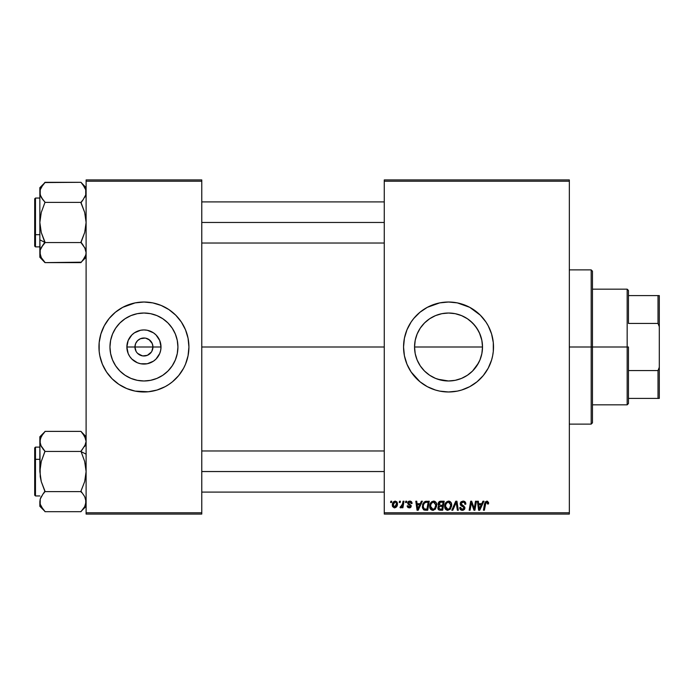<?xml version="1.0" encoding="UTF-8"?>
<svg xmlns="http://www.w3.org/2000/svg" width="694" height="694" viewBox="0 0 694 694"><rect width="100%" height="100%" fill="white"/><g stroke="black" fill="none" stroke-linecap="round" stroke-linejoin="round"><path stroke-width="1.04" d="M136.067 351.346L134.948 347A8.996 8.996 0 0 0 143.944 355.996A8.996 8.996 0 0 0 152.94 347L161.008 347A17.064 17.064 0 0 1 143.944 364.064A17.064 17.064 0 0 1 126.872 347L152.94 347A8.996 8.996 0 0 1 143.944 355.996A8.996 8.996 0 0 1 134.948 347L135.625 343.556L137.577 340.641L140.5 338.689L145.115 338.082M138.219 353.949L142.669 355.909M143.198 355.97L147.38 355.311L142.764 355.918M136.458 351.997L137.577 353.359L136.458 351.997M149.661 340.051L145.697 338.178L148.941 339.522L152.255 343.556L152.94 347L151.821 351.346M177.924 347A33.98 33.98 0 0 1 143.944 380.98A33.98 33.98 0 0 1 109.964 347L110.615 340.372L112.549 333.996L115.69 328.123L119.915 322.97L125.059 318.746L130.94 315.605L137.308 313.671L143.944 313.02L150.572 313.671L156.948 315.605L162.821 318.746L167.965 322.97L172.19 328.123L175.33 333.996L177.265 340.372L177.924 347L177.265 353.628L175.33 360.004L172.19 365.877L167.965 371.03L162.821 375.254L156.948 378.395L150.572 380.329L143.944 380.98L137.308 380.329L130.94 378.395L125.059 375.254L119.915 371.03L115.69 365.877L112.549 360.004L110.615 353.628L109.964 347A33.98 33.98 0 0 1 143.944 313.02A33.98 33.98 0 0 1 177.924 347M172.52 381.735A44.98 44.98 0 0 0 185.498 364.22L188.057 355.779L188.924 347A44.98 44.98 0 0 1 143.944 391.98A44.98 44.98 0 0 1 98.956 347A44.98 44.98 0 0 0 99.815 355.753L102.382 364.211A44.98 44.98 0 0 0 115.36 381.735M99.832 355.796A44.98 44.98 0 0 0 100.89 360.039M100.908 360.082A44.98 44.98 0 0 0 102.382 364.211L106.538 371.993L112.133 378.803L118.952 384.398L126.724 388.553A44.98 44.98 0 0 0 168.902 384.424M115.447 381.804A44.98 44.98 0 0 0 118.917 384.381M126.724 388.553L135.165 391.121L148.351 391.763L157 390.045L165.146 386.671L168.928 384.398A44.98 44.98 0 0 0 172.433 381.804M168.928 384.398L172.476 381.769L178.714 375.532L183.615 368.202L185.498 364.211A44.98 44.98 0 0 0 186.981 360.082M186.99 360.039A44.98 44.98 0 0 0 188.057 355.796M480.248 334.803L481.844 340.312L482.512 347L481.844 353.68L482.512 347A33.98 33.98 0 0 1 448.532 380.98A33.98 33.98 0 0 1 414.552 347L415.212 353.671L417.146 360.039M480.3 359.067L481.853 353.645L479.927 360.004L476.787 365.877L472.553 371.03L478.461 363.083M470.09 373.268L472.553 371.038L470.09 373.268M464.598 376.937L467.435 375.237L461.562 378.386L455.212 380.321L448.524 380.98L437.688 379.202M435.494 378.377L441.87 380.321M429.603 375.22L426.949 373.242M422.273 368.575L420.295 365.903L422.273 368.575M418.586 363.066L420.286 365.894M476.761 365.903L472.553 371.038L467.409 375.254L461.536 378.395L455.16 380.329L448.532 380.98L441.904 380.329L435.528 378.395L429.655 375.254L424.502 371.03L420.278 365.877L417.137 360.004L415.212 353.654M403.552 347.052A44.98 44.98 0 0 0 403.761 351.355M403.769 351.459A44.98 44.98 0 0 0 404.411 355.744L406.97 364.211L411.126 371.993L419.991 381.769A44.98 44.98 0 0 0 473.481 384.424M404.42 355.805A44.98 44.98 0 0 0 411.108 371.967M411.143 372.019A44.98 44.98 0 0 0 419.965 381.752M473.56 384.381A44.98 44.98 0 0 0 477.021 381.804M477.108 381.735A44.98 44.98 0 0 0 491.56 360.099M491.586 360.013A44.98 44.98 0 0 0 493.512 347A44.98 44.98 0 0 1 448.532 391.98A44.98 44.98 0 0 1 403.552 347L404.411 355.779M201.772 347L384.268 347L201.772 347M98.956 347A44.98 44.98 0 0 1 143.944 302.02A44.98 44.98 0 0 1 188.924 347L188.057 338.221L185.498 329.789L181.342 322.007L175.747 315.197L168.928 309.602L161.155 305.447L152.715 302.879L143.944 302.02L135.165 302.879L122.734 307.329L115.404 312.231L109.166 318.468L104.274 325.798L100.899 333.944L99.173 342.593L99.173 351.407L99.823 355.779L99.173 351.407M142.183 355.822L137.577 353.359M151.422 351.997L147.38 355.311M416.721 358.954L415.212 353.671L414.552 347L415.212 340.329L416.678 335.167M418.309 362.528L417.163 360.073M435.459 378.369L432.466 376.937M454.327 380.486L448.81 380.98M459.74 379.08L455.212 380.321M479.91 360.03L479.259 361.513M384.268 514.072L569.34 514.072L569.34 512.788L384.268 512.788L384.268 181.212L569.34 181.212L569.34 512.788L569.34 179.928L384.268 179.928L569.34 179.928L569.34 181.212L384.268 181.212L384.268 179.928L384.268 512.788L569.34 512.788L569.34 514.072L384.268 514.072L384.268 512.788L384.268 514.072M405.764 501.224L405.548 502.508L406.511 502.508L406.701 501.224L405.764 501.224L406.701 501.224L405.764 501.224L405.548 502.508L406.511 502.508L406.701 501.224L406.511 502.508L405.548 502.508L405.764 501.224M399.458 501.224L399.241 502.508L400.195 502.508L400.395 501.224L399.458 501.224L400.395 501.224L399.458 501.224L399.241 502.508L400.195 502.508L400.395 501.224L400.195 502.508L399.241 502.508L399.458 501.224M433.637 501.103C431.009 501.727 429.699 503.471 429.716 506.334C429.655 508.607 430.696 509.943 432.83 510.333L435.494 508.98L436.726 504.998C436.743 502.777 435.711 501.484 433.637 501.103L431.234 502.187L429.777 505.432L430.427 509.04L432.648 510.333L435.242 509.266L436.665 506.056L436.075 502.517L433.646 501.103M421.353 501.224L420.243 503.679L417.051 503.679L416.747 501.224L415.81 501.224L417.042 510.22L418.187 510.22L422.368 501.224L421.353 501.224L422.368 501.224L421.353 501.224L420.243 503.679L417.051 503.679L416.747 501.224L415.81 501.224L417.042 510.22L418.187 510.22L422.368 501.224L418.187 510.22L417.042 510.22L415.81 501.224L416.747 501.224M440.603 501.224L439.12 501.71L438.2 502.985L438.079 504.59L439.137 505.839L437.897 508.034L438.582 509.752L440.386 510.22L442.685 510.22L444.203 501.224L440.603 501.224L444.203 501.224L440.603 501.224L438.018 504.018L439.137 505.839L437.897 508.034L439.137 510.073L442.685 510.22L444.203 501.224L442.685 510.22L440.386 510.22M452.809 510.22L451.803 510.22L455.732 501.224L451.803 510.22L452.809 510.22L456.184 502.508L457.363 510.22L458.309 510.22L456.93 501.224L455.732 501.224L456.93 501.224L455.732 501.224L451.803 510.22L452.809 510.22L456.184 502.508L457.363 510.22L458.309 510.22L456.93 501.224L458.309 510.22L457.363 510.22M485.514 503.618L484.395 510.22L483.449 510.22L484.559 503.627L486.763 501.103L488.602 503.089L487.518 501.224L485.175 501.901L483.449 510.22L484.395 510.22L485.93 502.491L487.101 502.23L487.587 504.026L488.524 503.913L488.602 503.089L488.524 503.913L488.602 503.089L488.524 503.913L487.587 504.026L488.524 503.913M474.549 506.715L475.511 501.224L474.254 508.841L471.66 501.224L470.679 501.224L469.153 510.22L470.107 510.22L471.356 502.586L473.933 510.22L474.913 510.22L476.457 501.224L475.511 501.224L476.457 501.224L475.511 501.224L474.254 508.841L471.66 501.224L470.679 501.224L469.153 510.22L470.107 510.22L471.356 502.586L473.933 510.22L474.913 510.22L476.457 501.224L474.913 510.22L473.933 510.22M419.991 381.769L427.322 386.671L435.476 390.045L439.753 391.121L448.532 391.98L457.303 391.121L461.588 390.045L469.734 386.671L477.064 381.769L483.302 375.532L488.203 368.202L491.578 360.056L492.645 355.779L493.295 351.407L493.295 342.593L491.578 333.944L488.203 325.798L485.93 322.007L480.335 315.197L469.734 307.329L457.303 302.879L448.532 302.02L439.753 302.879L427.322 307.329L419.991 312.231L413.763 318.468L411.126 322.007L406.97 329.789L404.411 338.221L403.552 347A44.98 44.98 0 0 1 448.532 302.02A44.98 44.98 0 0 1 493.512 347A44.98 44.98 0 0 0 491.586 333.988M482.92 501.224L481.818 503.679L478.626 503.679L478.322 501.224L477.385 501.224L478.617 510.22L479.754 510.22L483.935 501.224L482.92 501.224L483.935 501.224L482.92 501.224L481.818 503.679L478.626 503.679L478.322 501.224L477.385 501.224L478.617 510.22L479.754 510.22L483.935 501.224L479.754 510.22L478.617 510.22L477.385 501.224L478.322 501.224M465.821 504.148L464.885 504.26L465.821 504.148C465.848 502.222 464.919 501.207 463.037 501.103L461.042 501.814L460.235 504.156L460.937 505.614L463.687 507.279L463.835 508.555L461.744 509.179L460.677 507.435L459.749 507.531L460.478 509.622L462.369 510.333L464.347 509.535L464.824 507.366L461.389 504.451L461.293 503.02L463.453 502.196L464.581 502.829L464.885 504.26L465.821 504.148L465.18 501.918L463.332 501.111M448.593 501.103L446.19 502.187L444.733 505.432L445.383 509.04L447.43 510.316L450.198 509.266L451.621 506.056L451.031 502.517L448.593 501.103C445.964 501.727 444.654 503.471 444.672 506.334C444.611 508.607 445.643 509.943 447.777 510.333L450.449 508.98L451.681 504.998C451.699 502.777 450.666 501.484 448.593 501.103M412.071 503.098L411.481 501.684L410.293 501.137L408.662 501.354L407.812 502.213L407.907 503.931L410.206 505.579L410.31 506.351L408.844 506.984L408.107 505.779L407.17 505.891L407.317 506.698L408.107 507.609L409.677 507.852L410.969 507.054L411.23 505.692L408.766 503.497L408.671 502.499L410.145 501.962L411.143 503.558L412.08 503.324L409.842 501.103L407.638 503.003L408.107 504.191L410.232 505.631L409.339 507.062L408.107 505.779L407.17 505.891L409.295 507.878L411.256 506.021L408.575 502.924L409.798 501.927L411.143 503.558L412.08 503.445L411.134 503.263M425.318 501.38L426.584 501.224L424.147 502.014L422.724 504.269L422.568 508.164L424.086 510.012L427.73 510.22L429.248 501.224L425.144 501.441L422.36 506.533L424.338 510.099L427.73 510.22L429.248 501.224L427.73 510.22L425.491 510.22M395.25 501.103L393.351 502.022L392.37 504.46L392.587 506.594L394.27 507.869L396.465 506.95L397.436 504.425L396.925 501.901L395.25 501.103C393.246 501.606 392.275 502.95 392.336 505.145L394.513 507.878C396.578 507.383 397.558 505.995 397.471 503.714L395.25 501.103M403.067 501.224L402.121 505.605L401.314 506.689L400.412 506.62L400.039 507.644L401.193 507.713L402.199 506.412L401.956 507.765L402.902 507.765L404.012 501.224L403.067 501.224L404.012 501.224L403.067 501.224L402.589 503.835L400.039 507.644L400.681 507.878L402.199 506.412L401.956 507.765L402.902 507.765L404.012 501.224L402.902 507.765L401.956 507.765M390.817 501.224L390.592 502.508L391.555 502.508L391.746 501.224L390.817 501.224L391.746 501.224L390.817 501.224L390.592 502.508L391.555 502.508L391.746 501.224L391.555 502.508L390.592 502.508L390.817 501.224M415.203 353.628L414.552 347A33.98 33.98 0 0 1 448.532 313.02A33.98 33.98 0 0 1 482.512 347L481.844 340.312L482.512 347L481.853 353.628M461.562 315.623L467.444 318.772L472.571 322.979L476.787 328.123L479.927 333.996L481.853 340.372L479.424 332.842M417.155 333.961L415.212 340.329L414.552 347L415.203 340.372L417.137 333.996L420.278 328.123L424.502 322.97L422.29 325.408L420.304 328.08L424.511 322.962L429.655 318.746L435.528 315.605L441.904 313.671L448.532 313.02L455.16 313.671L461.536 315.605L467.409 318.746L472.553 322.97L476.769 328.097M437.61 314.824L441.852 313.679L448.515 313.02L455.203 313.679L459.74 314.92M448.515 313.02L441.861 313.679L435.468 315.631L429.621 318.763L432.475 317.054M426.957 320.749L429.621 318.763L426.957 320.749M417.163 333.918L417.805 332.478M152.94 347L134.948 347A8.996 8.996 0 0 1 143.944 338.004A8.996 8.996 0 0 1 152.94 347A8.996 8.996 0 0 0 143.944 338.004A8.996 8.996 0 0 0 134.948 347L126.872 347L128.173 340.468L131.869 334.933L134.463 332.808L140.613 330.257L143.944 329.936L147.267 330.257L153.426 332.808L156.011 334.933L159.707 340.468L161.008 347L160.678 350.331L159.707 353.532L156.011 359.067L153.426 361.192L147.267 363.743L140.613 363.743L137.412 362.771L131.869 359.067L129.752 356.482L128.173 353.532L126.872 347A17.064 17.064 0 0 1 143.944 329.936A17.064 17.064 0 0 1 161.008 347L152.94 347M86.108 514.072L201.772 514.072L201.772 512.788L86.108 512.788L86.108 181.212L201.772 181.212L201.772 512.788L201.772 179.928L86.108 179.928L201.772 179.928L201.772 181.212L86.108 181.212L86.108 179.928L86.108 512.788L201.772 512.788L201.772 514.072L86.108 514.072L86.108 512.788L86.108 514.072M491.56 333.901A44.98 44.98 0 0 0 477.108 312.265M477.021 312.196A44.98 44.98 0 0 0 473.56 309.619M465.743 305.447A44.98 44.98 0 0 0 420.017 312.205M419.965 312.248A44.98 44.98 0 0 0 411.143 321.981M411.108 322.033A44.98 44.98 0 0 0 404.42 338.195M404.411 338.256A44.98 44.98 0 0 0 403.769 342.541M403.761 342.645A44.98 44.98 0 0 0 403.552 346.948M493.295 342.593L492.645 338.221M457.303 302.879L456.097 302.662M439.753 302.879L435.476 303.955M439.753 391.121L440.837 391.321M457.303 391.121L461.588 390.045M493.122 352.873L493.295 351.407M420.304 328.08L418.595 330.925M461.588 315.631L455.203 313.679M467.444 318.772L464.607 317.063M478.47 330.934L474.783 325.425L470.098 320.749M188.924 347A44.98 44.98 0 0 0 188.065 338.247L188.707 342.593M188.057 338.204A44.98 44.98 0 0 0 186.99 333.961M186.981 333.918A44.98 44.98 0 0 0 172.52 312.265M172.433 312.196A44.98 44.98 0 0 0 168.963 309.619M161.155 305.447A44.98 44.98 0 0 0 118.986 309.576M118.917 309.619A44.98 44.98 0 0 0 115.447 312.196M115.36 312.265A44.98 44.98 0 0 0 100.908 333.918M100.89 333.961A44.98 44.98 0 0 0 99.832 338.204M175.747 315.197L172.476 312.231M112.133 378.803L115.404 381.769M172.711 328.921L172.199 328.132M162.821 318.746L156.948 315.605M125.866 318.225L125.067 318.737M115.69 328.123L112.549 333.996M115.169 365.079L115.681 365.868M125.059 375.254L130.94 378.395M162.014 375.775L162.812 375.263M172.19 365.877L175.33 360.004M136.458 342.003L136.067 342.654M144.682 338.03L140.5 338.689M145.697 338.178L145.211 338.091M150.902 341.301L150.303 340.641M151.821 342.654L151.422 342.003M471.703 503.905L471.833 504.347M471.018 504.946L470.107 510.22L469.153 510.22L470.679 501.224L471.66 501.224L473.534 506.403M479.077 506.993L478.756 504.729L481.306 504.729L479.32 509.231L478.756 504.729L481.306 504.729L479.276 508.676M479.146 507.47L479.198 507.904M487.613 503.835L487.613 502.838M487.587 504.026L486.702 502.161L487.665 503.245M484.559 503.627L483.449 510.22L484.395 510.22L485.479 503.853L486.702 502.161M488.515 502.326L488.602 502.898M463.609 501.137L464.277 501.302M465.518 502.473L465.691 502.976M463.453 502.196L464.512 502.734M461.163 503.436L462.646 502.178M462.004 502.352L461.363 502.898M461.163 503.87L461.458 504.529M461.389 504.451L461.146 503.662L462.707 505.327L461.284 504.269M462.343 505.137L463.826 505.978L462.707 505.327L463.826 505.978L464.876 508.199M464.72 507.045L464.867 507.626M459.74 507.73L462.369 510.333L464.885 507.947M464.85 508.433L464.503 509.327M463.332 510.203L462.863 510.298M462.109 510.324L461.363 510.177M460.79 509.882L460.165 509.214M459.922 508.737L459.792 508.26M460.677 507.435L459.749 507.531L460.677 507.435L460.695 507.93M462.065 509.257L460.773 508.216M463.887 508.424L462.681 509.266M463.948 508.008L463.21 506.941M460.46 504.954L460.217 503.749L461.987 506.264L463.601 507.201M463.037 501.103L460.217 503.749M460.261 503.211L460.66 502.248M460.677 502.23L461.18 501.693M456.184 502.508L456.001 502.968M449.278 501.189L449.92 501.432M451.274 502.976L451.673 504.651M451.681 504.998L451.621 506.056M445.383 509.04L445.036 508.407L445.383 509.04M444.819 507.73L444.707 507.045M444.672 506.334L444.906 504.547M445.201 503.697L445.73 502.751M449.313 508.693L447.812 509.283L445.609 506.429C445.557 504.182 446.528 502.76 448.524 502.161L450.753 504.954L449.712 508.286L448.714 509.084M447.812 509.283L446.849 509.032M446.45 508.728L445.678 507.227M450.484 506.863L449.981 507.93M448.09 509.266L449.278 508.728M445.609 506.429L445.635 506.932L445.609 506.429M446.468 503.41L446.979 502.803M450.632 503.965L450.753 504.954M449.686 502.543L448.524 502.161L449.877 502.699M438.174 509.257L437.957 508.659M437.957 507.383L438.365 506.455M438.86 505.7L438.287 505.111M438.061 503.488L438.2 502.994M439.12 501.71L439.571 501.441M439.588 501.441L440.083 501.276M440.317 509.17L441.913 509.17L442.39 506.36L440.872 506.36L442.39 506.36L441.913 509.17L440.317 509.17L438.834 507.991L439.345 506.733L438.834 507.991L439.345 506.733L440.473 506.377M440.586 505.31L442.572 505.31L443.084 502.274L441.332 502.274L443.084 502.274L442.572 505.31L440.586 505.31L438.946 504.044L439.033 504.59M439.05 504.633L440.404 502.317M438.981 503.697L439.467 502.768M411.091 502.959L410.492 502.092L409.365 501.979M409.981 501.936L408.575 502.924L409.66 504.113M408.593 502.708L408.766 503.497M411.056 506.915L410.388 507.618M410.154 507.73L409.677 507.852M407.17 505.891L408.107 505.779L408.185 506.273M409.096 507.045L409.668 507.019M409.217 507.062L410.232 505.631L408.107 504.191L407.638 503.003L408.757 504.659M409.339 507.062L410.328 506.16L409.677 505.171M410.319 506.256L410.232 505.631M408.029 501.866L408.731 501.32M408.662 501.354L409.382 501.137M410.284 501.137L410.727 501.233M411.49 501.701L412.045 502.872M417.51 506.993L417.181 504.729L419.731 504.729L417.745 509.231L417.181 504.729L419.731 504.729L417.701 508.676M417.571 507.47L417.623 507.904M423.834 509.89L423.392 509.561M422.446 507.626L422.377 507.097M422.516 505.006L422.629 504.564M422.724 504.26L423.019 503.566M426.923 502.274L428.129 502.274L426.966 509.17L424.112 508.841L423.297 506.594C423.236 503.948 424.45 502.508 426.923 502.274L428.129 502.274L426.966 509.17L424.563 509.066M424.112 508.841L423.297 506.594L423.401 507.652M423.713 504.338L424.659 502.916L426.237 502.309M426.125 502.317L425.561 502.43M424.659 502.916L423.991 503.749M423.548 504.781L423.392 505.44M423.357 505.666L423.704 504.347M434.218 501.163L434.973 501.432M436.318 502.968L436.691 504.304M433.594 510.246L433.021 510.324M430.419 509.023L430.089 508.416M429.716 506.334L429.95 504.538M430.254 503.688L431.547 501.892M430.774 502.751L431.946 501.615M434.366 508.693L432.856 509.283L430.653 506.429C430.601 504.182 431.573 502.76 433.577 502.161L435.797 504.954L434.765 508.286L433.759 509.084M432.856 509.283L431.894 509.032M431.495 508.728L430.722 507.227M435.528 506.863L435.025 507.93M433.134 509.266L434.323 508.719M430.653 506.429L430.679 506.932L430.653 506.429M431.512 503.41L432.024 502.803M435.797 504.954L435.763 504.451L435.797 504.954M435.676 503.965L435.763 504.451M434.73 502.543L433.577 502.161L434.921 502.699M397.35 502.76L397.445 503.237M397.324 505.119L397.185 505.605M397.115 505.822L396.812 506.438M392.431 506.117L392.353 505.648M392.379 504.373L392.492 503.783M393.229 502.187L393.628 501.753M394.522 502.161L395.554 501.97L396.534 503.809L394.556 507.062L393.272 504.894L394.964 501.962M393.463 503.835L393.984 502.708M396.3 505.345L395.684 506.516M395.511 506.689L394.686 507.054M393.706 506.663L393.403 506.134M393.88 502.864L393.628 503.376M401.6 507.34L400.95 507.834M400.039 507.644L400.681 507.878L400.039 507.644L400.681 507.878L400.039 507.644L400.412 506.62L401.097 506.794M400.412 506.62L400.889 506.828M402.121 505.605L402.407 504.685M402.503 504.286L402.589 503.835M447.205 502.621L447.83 502.283M450.632 506.282L450.527 506.715M432.249 502.621L432.874 502.283M435.676 506.282L435.572 506.715M393.394 506.108L393.272 504.894M393.298 504.633L393.385 504.13M396.517 504.338L396.43 504.85M628.452 398.408L628.452 347L627.168 347L627.168 404.836L627.168 347L592.468 347L627.168 347L627.168 289.164L627.168 347L628.452 347L628.452 403.552L628.452 398.408L659.3 398.408L659.3 367.282L658.016 370.561L628.452 370.561L658.016 370.561L658.016 398.408L658.016 370.561L659.3 367.282L659.3 398.408L628.452 398.408M482.512 347L414.552 347L482.512 347M628.452 323.439L628.452 290.448L628.452 323.439L658.016 323.439L659.3 326.718L659.3 367.282L659.3 295.592L628.452 295.592L658.016 295.592L658.016 323.439L658.016 295.592L659.3 295.592L659.3 326.718L658.016 323.439L628.452 323.439M591.184 347L592.468 347L592.468 271.172L592.468 422.828L592.468 347L591.184 347L591.184 269.888L591.184 347L569.34 347L591.184 347L591.184 424.112L591.184 347M40.677 196.194L41.284 197.408M41.05 196.983L42.907 199.811L40.209 194.901L40.217 189.792L41.276 187.311L44.98 182.557L39.844 187.692L40.209 194.884L40.209 189.809L42.837 184.986M86.108 192.498L85.726 189.774L85.744 194.884L83.046 199.811L85.735 194.919L86.108 192.351L85.744 194.884M44.737 201.902L44.225 201.355M40.694 196.237L39.844 192.351L39.844 239.846L44.98 242.423L39.844 239.846L40.209 255.123L40.209 250.048L42.907 245.121L41.276 247.524L44.98 242.779L41.284 232.577L39.844 222.462L41.267 212.416L44.98 202.388L80.964 202.388L84.668 212.355L86.108 222.462L84.685 232.516L80.964 242.544L44.98 242.544L80.964 242.544L85.067 248.296M84.894 247.949L86.108 252.72M40.469 249.259L41.276 247.532M85.726 255.149L82.994 260.103M44.737 243.03L44.225 243.577M83.167 199.655L81.632 201.451M85.735 250.022L84.677 247.532L86.108 252.581L85.744 255.106L84.685 257.604L80.964 262.618L44.98 262.618L41.284 257.63L39.844 252.581L39.844 257.24L40.209 250.048L41.267 247.55L40.417 249.406M41.146 257.396L40.746 256.572M40.217 255.149L41.284 257.63L44.98 262.375L42.846 259.955M40.217 250.022L40.426 249.38M44.98 182.557L80.964 182.314L44.98 182.314L43.306 184.396M40.859 188.117L41.206 187.432M44.98 242.779L42.907 245.112L44.98 242.059L41.284 232.577L39.844 222.462L41.267 212.416L44.98 202.388L80.964 202.388L83.046 199.811L80.964 202.874L84.668 212.355L86.108 222.462L84.685 232.516L80.964 242.059L83.167 245.277L81.675 243.525M84.416 258.064L83.861 258.931M85.128 196.506L84.685 197.374M83.046 184.899L85.735 189.809L85.735 194.91M201.772 222.462L384.268 222.462L201.772 222.462M85.483 195.673L85.726 194.927M82.386 200.609L83.037 199.82M34.7 210.638L34.7 234.286L35.472 234.676L35.472 210.256M39.844 198.05L35.472 198.05L35.472 234.676L39.844 234.676L35.472 234.676L35.472 246.882L35.472 234.676L34.7 234.286L34.7 198.866M83.046 245.121L85.275 248.756M39.844 257.24L44.98 262.618L81.155 262.185M42.056 198.657L44.98 202.154L41.267 197.382L40.209 194.901M86.108 187.692L80.964 182.314L84.677 187.319L85.735 189.809M39.844 187.692L39.844 252.581M34.7 246.066L34.7 236.871M34.7 234.286L34.7 246.11L35.472 246.882L39.844 246.882M41.267 247.55L44.312 243.481M39.844 192.212L40.217 189.783M86.108 252.581L85.744 255.106M85.483 444.741L80.964 451.221L84.668 461.423L86.108 471.538L84.685 481.584L80.964 491.126L84.668 496.592L86.108 501.649L84.677 506.689L82.638 509.604M81.207 450.97L81.719 450.423M86.108 436.76L80.964 431.382L44.98 431.382L80.964 431.382L84.668 436.37L86.108 441.419L85.735 438.868L86.108 441.419L85.726 438.851L86.108 441.419L84.668 446.476L85.535 444.594M42.776 494.345L44.98 491.612L80.964 491.612L44.98 491.612L41.284 481.645L39.844 471.538L41.267 461.484L44.98 451.456L80.964 451.456L44.98 451.456L41.276 446.476L39.844 441.419L40.209 443.969L39.844 441.419L41.276 436.379M40.217 443.995L40.209 438.894L41.267 436.396L44.98 431.625L39.844 436.76L39.844 441.28M85.726 443.995L81.632 450.519M81.207 492.098L81.719 492.645M83.896 495.343L83.124 494.293M39.844 501.502L40.217 504.226L40.209 499.099L42.907 494.189L40.469 498.327M41.267 496.626L40.816 497.494M34.7 448.09L34.7 483.362M39.844 501.658L40.209 499.116M39.844 436.76L39.844 471.538L41.267 461.484L44.98 451.221L40.668 445.244M40.209 438.894L42.967 433.889M43.392 433.368L43.835 432.848M42.907 448.879L44.269 450.475M44.312 492.549L43.557 493.391M42.907 509.101L40.209 504.191L40.217 499.09L39.844 506.308L44.98 511.443L41.267 506.681L40.209 504.191M43.401 509.717L43.835 510.22M84.798 436.604L85.206 437.428M85.084 505.883L84.737 506.568M384.268 471.538L201.772 471.538L384.268 471.538M86.108 454.154L80.964 451.577L86.108 454.154M35.472 483.744L35.472 459.324L34.7 459.714L35.472 459.324L35.472 495.95L34.7 495.178M39.844 459.324L35.472 459.324L39.844 459.324M86.108 501.788L85.735 499.107L85.735 504.208L84.677 506.689L80.964 511.686L44.98 511.686L80.964 511.686L83.046 509.11M39.844 441.419L40.217 476.674L41.284 481.645L44.98 491.126L42.907 494.189M80.964 451.221L84.668 461.423L86.108 471.538L84.685 481.584L80.964 491.126L83.037 494.18M39.844 501.649L39.844 506.308M39.844 447.118L35.472 447.118L35.472 459.324L35.472 447.118L34.7 447.89L34.7 495.134M40.399 438.304L40.252 438.738M42.907 433.958L42.117 435.025M86.108 441.419L85.527 444.62M83.046 433.967L85.726 438.851M85.726 504.217L85.744 499.116M628.452 403.552L627.168 404.836L592.468 404.836M592.468 289.164L627.168 289.164L628.452 290.448M569.34 269.888L591.184 269.888L592.468 271.172M569.34 424.112L591.184 424.112L592.468 422.828M201.772 201.902L384.268 201.902M201.772 243.03L384.268 243.03M35.472 198.05L34.7 198.822M86.108 257.24L80.964 262.375M384.268 492.098L201.772 492.098M384.268 450.97L201.772 450.97M39.844 495.95L35.472 495.95M80.964 511.443L86.108 506.308"/></g></svg>
